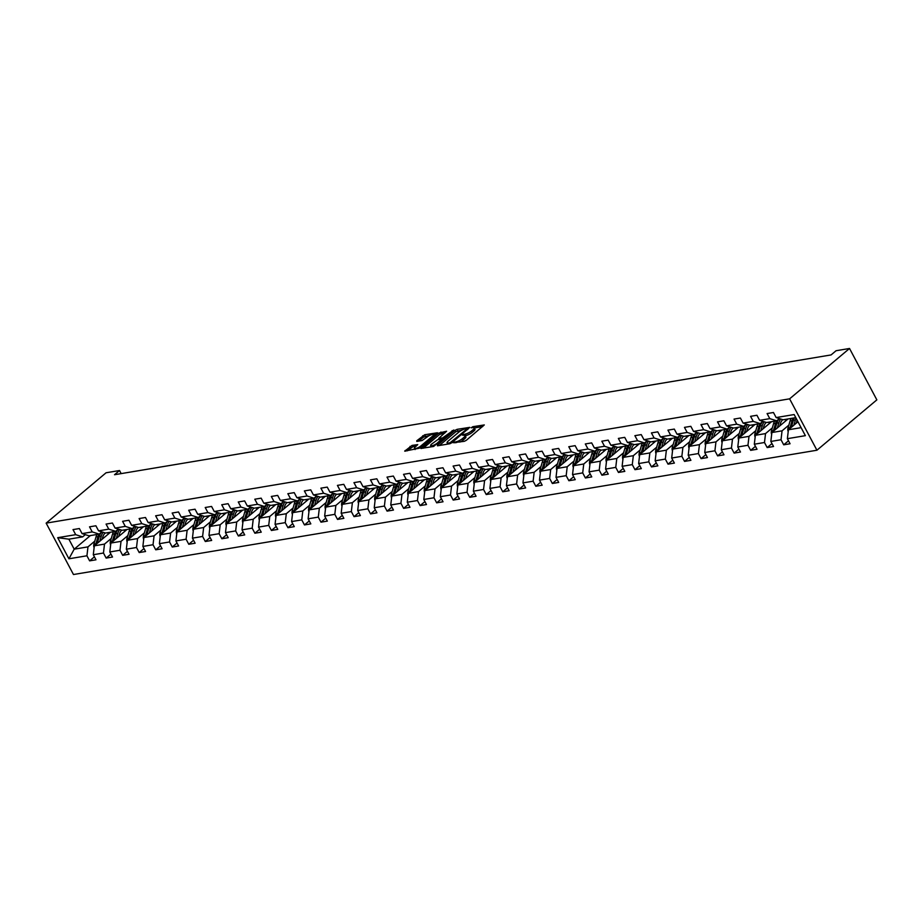 <?xml version="1.0" encoding="UTF-8"?>
<svg xmlns="http://www.w3.org/2000/svg" width="923" height="923" viewBox="0 0 923 923"><rect width="100%" height="100%" fill="white"/><g stroke="black" fill="none" stroke-linecap="round" stroke-linejoin="round"><path stroke-width="1.38" d="M453.17 442.728L464.257 441.332L466.277 440.34L484.298 424.938L472.818 426.703L471.145 427.811L472.876 427.626A5.123 1.373 -28 0 1 474.272 427.857A5.123 1.373 -28 0 1 473.072 429.703L471.595 430.937A5.123 1.373 -28 0 1 465.134 434.133L462.285 435.068L463.761 435.287A5.123 1.373 -28 0 1 465.146 435.518A5.123 1.373 -28 0 1 463.946 437.364L462.481 438.598A5.123 1.373 -28 0 1 456.02 441.794L453.17 442.728M412.062 445.417L404.712 451.151L419.434 448.174L437.456 432.76L424.753 434.745L416.758 440.767L416.815 441.413L422.065 440.536L427.049 437.052A4.292 1.142 -28 0 1 430.983 434.802A4.292 1.142 -28 0 1 433.614 434.571A4.292 1.142 -28 0 1 432.61 436.118L420.992 445.878A4.292 1.142 -28 0 1 417.058 448.128A4.292 1.142 -28 0 1 414.427 448.359A4.292 1.142 -28 0 1 415.431 446.813L417.75 444.609L412.062 445.417L412.8 446.801L407.089 450.897M789.603 398.84L849.529 348.479L836.065 350.728L831.081 354.928L114.533 474.722L119.528 470.522L106.076 472.772L46.15 523.133L789.603 398.84L816.924 450.228L73.471 574.521L46.15 523.133M437.433 445.163L437.49 445.809L449.755 443.767L451.774 442.763L469.795 427.361L457.093 429.333L455.074 430.337L437.433 445.163L437.744 445.774M433.591 446.467L420.888 448.451L438.898 433.037L446.605 431.237L438.702 438.402L442.625 437.894L453.804 429.991L433.591 446.467M94.411 556.834L89.623 560.861L95.98 559.799L93.292 554.723L103.457 553.027L106.157 558.092L112.514 557.031L109.814 551.966L119.978 550.258L122.678 555.334L129.035 554.273L126.336 549.197L136.512 547.501L139.2 552.565L145.557 551.504L142.869 546.439L153.033 544.732L155.733 549.808L162.09 548.747L159.391 543.67L169.555 541.974L172.255 547.039L178.612 545.978L175.912 540.913L186.088 539.205L188.777 544.282L195.134 543.22L192.446 538.144L202.61 536.448L205.31 541.513L211.667 540.451L208.967 535.386L219.132 533.69L221.832 538.755L228.189 537.694L225.489 532.617L235.665 530.921L238.353 535.986L244.71 534.925L242.022 529.86L252.187 528.164L254.886 533.229L261.244 532.167L258.544 527.091L268.72 525.395L271.408 530.471L277.765 529.398L275.066 524.333L285.242 522.637L287.941 527.702L294.287 526.641L291.599 521.576L301.763 519.868L304.463 524.945L310.82 523.872L308.12 518.807L318.297 517.111L320.985 522.176L327.342 521.114L324.654 516.049L334.818 514.342L337.518 519.418L343.875 518.357L341.175 513.28L351.34 511.584L354.04 516.649L360.397 515.588L357.697 510.523L367.873 508.815L370.561 513.892L376.919 512.83L374.23 507.754L384.395 506.058L387.095 511.123L393.452 510.061L390.752 504.996L400.917 503.289L403.616 508.365L409.974 507.304L407.274 502.227L417.45 500.531L420.138 505.596L426.495 504.535L423.807 499.47L433.972 497.762L436.671 502.839L443.028 501.777L440.329 496.701L450.493 495.005L453.193 500.07L459.55 499.008L456.85 493.943L467.026 492.236L469.726 497.312L476.072 496.251L473.384 491.174L483.548 489.478L486.248 494.543L492.605 493.482L489.905 488.417L500.081 486.709L502.77 491.786L509.127 490.724L506.427 485.648L516.603 483.952L519.303 489.017L525.649 487.955L522.96 482.891L533.125 481.195L535.825 486.259L542.182 485.198L539.482 480.122L549.658 478.426L552.346 483.49L558.703 482.429L556.015 477.364L566.18 475.668L568.88 480.733L575.237 479.672L572.537 474.595L582.701 472.899L585.401 477.976L591.758 476.903L589.059 471.838L599.235 470.142L601.923 475.207L608.28 474.145L605.592 469.08L615.756 467.373L618.456 472.449L624.813 471.388L622.114 466.311L632.278 464.615L634.978 469.68L641.335 468.619L638.635 463.554L648.811 461.846L651.5 466.923L657.857 465.861L655.168 460.785L665.333 459.089L668.033 464.154L674.39 463.092L671.69 458.027L681.866 456.32L684.554 461.396L690.912 460.335L688.212 455.258L698.388 453.562L701.088 458.627L707.433 457.566L704.745 452.501L714.91 450.793L717.609 455.87L723.967 454.808L721.267 449.732L731.443 448.036L734.131 453.101L740.488 452.039L737.789 446.974L747.965 445.267L750.664 450.343L757.01 449.282L754.322 444.205L764.486 442.509L767.186 447.574L773.543 446.513L770.843 441.448L781.02 439.74L783.708 444.817L790.065 443.755L787.377 438.679L805.375 435.668L794.149 414.554L776.151 417.565L773.451 412.5L767.094 413.562L769.794 418.638L776.739 420.83L766.575 422.526L759.617 420.334L756.929 415.258L750.572 416.331L753.26 421.396L760.217 423.599L750.041 425.295L743.096 423.092L740.396 418.027L734.039 419.088L736.739 424.153L743.684 426.357L733.52 428.053L726.563 425.861L723.874 420.784L717.517 421.857L720.217 426.922L727.162 429.126L716.986 430.822L710.041 428.618L707.341 423.553L700.995 424.615L703.684 429.68L710.641 431.883L700.465 433.579L693.519 431.387L690.819 426.311L684.462 427.372L687.162 432.449L694.108 434.641L683.943 436.348L676.986 434.145L674.298 429.08L667.94 430.141L670.64 435.206L677.586 437.41L667.41 439.106L660.464 436.914L657.764 431.837L651.419 432.899L654.107 437.975L661.053 440.167L650.888 441.875L643.942 439.671L641.243 434.606L634.886 435.668L637.585 440.733L644.531 442.936L634.366 444.632L627.409 442.44L624.721 437.364L618.364 438.425L621.052 443.502L628.009 445.694L617.833 447.401L610.888 445.198L608.188 440.133L601.831 441.194L604.53 446.259L611.476 448.463L601.311 450.159L594.366 447.967L591.666 442.89L585.309 443.951L588.009 449.028L594.954 451.22L584.79 452.928L577.833 450.724L575.144 445.659L568.787 446.72L571.475 451.785L578.433 453.989L568.256 455.685L561.311 453.493L558.611 448.416L552.254 449.478L554.954 454.554L561.899 456.747L551.735 458.454L544.789 456.25L542.089 451.185L535.732 452.247L538.432 457.312L545.378 459.516L535.213 461.212L528.256 459.019L525.568 453.943L519.211 455.004L521.899 460.081L528.856 462.273L518.68 463.981L511.734 461.777L509.035 456.712L502.677 457.773L505.377 462.838L512.323 465.042L502.158 466.738L495.201 464.534L492.513 459.469L486.156 460.531L488.855 465.607L495.801 467.799L485.625 469.495L478.679 467.303L475.98 462.227L469.634 463.3L472.322 468.365L479.279 470.568L469.103 472.264L462.158 470.061L459.458 464.996L453.101 466.057L455.8 471.122L462.746 473.326L452.582 475.022L445.624 472.83L442.936 467.753L436.579 468.826L439.279 473.891L446.224 476.095L436.048 477.791L429.103 475.587L426.403 470.522L420.046 471.584L422.746 476.649L429.691 478.852L419.527 480.548L412.581 478.356L409.881 473.28L403.524 474.341L406.224 479.418L413.169 481.61L403.005 483.317L396.048 481.114L393.36 476.049L387.002 477.11L389.691 482.175L396.648 484.379L386.472 486.075L379.526 483.883L376.826 478.806L370.469 479.868L373.169 484.944L380.114 487.136L369.95 488.844L363.004 486.64L360.305 481.575L353.947 482.637L356.647 487.702L363.593 489.905L353.428 491.601L346.471 489.409L343.783 484.333L337.426 485.394L340.114 490.471L347.071 492.663L336.895 494.37L329.949 492.167L327.25 487.102L320.892 488.163L323.592 493.228L330.538 495.432L320.373 497.128L313.428 494.936L310.728 489.859L304.371 490.921L307.071 495.997L314.016 498.189L303.84 499.897L296.894 497.693L294.206 492.628L287.849 493.69L290.537 498.755L297.494 500.958L287.318 502.654L280.373 500.462L277.673 495.386L271.316 496.447L274.016 501.524L280.961 503.716L270.797 505.423L263.84 503.22L261.151 498.155L254.794 499.216L257.494 504.281L264.44 506.485L254.263 508.181L247.318 505.989L244.618 500.912L238.272 501.974L240.961 507.05L247.918 509.242L237.742 510.95L230.796 508.746L228.096 503.681L221.739 504.743L224.439 509.808L231.385 512.011L221.22 513.707L214.263 511.504L211.575 506.439L205.218 507.5L207.906 512.577L214.863 514.769L204.687 516.476L197.741 514.273L195.041 509.208L188.684 510.269L191.384 515.334L198.33 517.538L188.165 519.234L181.22 517.03L178.52 511.965L172.163 513.026L174.862 518.103L181.808 520.295L171.643 521.991L164.686 519.799L161.998 514.722L155.641 515.795L158.329 520.86L165.286 523.064L155.11 524.76L148.165 522.556L145.465 517.491L139.108 518.553L141.807 523.618L148.753 525.822L138.588 527.518L131.643 525.325L128.943 520.249L122.586 521.31L125.286 526.387L132.231 528.591L122.067 530.287L115.11 528.083L112.421 523.018L106.064 524.079L108.752 529.144L115.71 531.348L105.534 533.044L98.588 530.852L95.888 525.775L89.531 526.837L92.231 531.913L99.176 534.105L89.012 535.813L82.066 533.609L79.366 528.544L73.009 529.606L75.709 534.671L82.655 536.874L68.879 539.17L74.198 549.173L87.973 546.878L94.769 541.155M89.623 560.861L86.935 555.784L68.925 558.796L57.699 537.682L75.709 534.671M82.066 533.609L92.231 531.913M98.588 530.852L108.752 529.144M115.11 528.083L125.286 526.387M131.643 525.325L141.807 523.618M148.165 522.556L158.329 520.86M164.686 519.799L174.862 518.103M181.22 517.03L191.384 515.334M197.741 514.273L207.906 512.577M214.263 511.504L224.439 509.808M230.796 508.746L240.961 507.05M247.318 505.989L257.494 504.281M263.84 503.22L274.016 501.524M280.373 500.462L290.537 498.755M296.894 497.693L307.071 495.997M313.428 494.936L323.592 493.228M329.949 492.167L340.114 490.471M346.471 489.409L356.647 487.702M363.004 486.64L373.169 484.944M379.526 483.883L389.691 482.175M396.048 481.114L406.224 479.418M412.581 478.356L422.746 476.649M429.103 475.587L439.279 473.891M445.624 472.83L455.8 471.122M462.158 470.061L472.322 468.365M478.679 467.303L488.855 465.607M495.201 464.534L505.377 462.838M511.734 461.777L521.899 460.081M528.256 459.019L538.432 457.312M544.789 456.25L554.954 454.554M561.311 453.493L571.475 451.785M577.833 450.724L588.009 449.028M594.366 447.967L604.53 446.259M610.888 445.198L621.052 443.502M627.409 442.44L637.585 440.733M643.942 439.671L654.107 437.975M660.464 436.914L670.64 435.206M676.986 434.145L687.162 432.449M693.519 431.387L703.684 429.68M710.041 428.618L720.217 426.922M726.563 425.861L736.739 424.153M743.096 423.092L753.26 421.396M759.617 420.334L769.794 418.638M111.302 538.397L104.495 544.109L94.331 545.816L110.506 532.213M101.842 531.879L99.176 534.105M94.331 545.816L93.292 554.723M104.495 544.109L103.457 553.027M127.824 535.628L121.028 541.351L110.852 543.047L127.028 529.456A10.372 7.811 80.5 0 0 126.982 529.467M118.363 529.11L115.71 531.348M110.852 543.047L109.814 551.966M121.028 541.351L119.978 550.258M144.346 532.871L137.55 538.582L127.374 540.29L143.561 526.687M134.885 526.352L132.231 528.591M127.374 540.29L126.336 549.197M137.55 538.582L136.512 547.501M160.879 530.102L154.072 535.825L143.907 537.521L160.083 523.929M151.418 523.583L148.753 525.822M143.907 537.521L142.869 546.439M154.072 535.825L153.033 544.732M177.401 527.345L170.605 533.056L160.429 534.763L176.605 521.16A10.372 7.811 80.5 0 1 176.581 521.183M167.94 520.826L165.286 523.064M160.429 534.763L159.391 543.67M170.605 533.056L169.555 541.974M193.922 524.587L187.127 530.298L176.962 531.994L193.138 518.403M184.462 518.068L181.808 520.295M176.962 531.994L175.912 540.913M187.127 530.298L186.088 539.205M210.456 521.818L203.648 527.529L193.484 529.237L209.659 515.645A10.372 7.811 80.5 0 0 209.613 515.645M200.995 515.299L198.33 517.538M193.484 529.237L192.446 538.144M203.648 527.529L202.61 536.448M226.977 519.061L220.182 524.772L210.006 526.468L226.181 512.876M217.516 512.542L214.863 514.769M210.006 526.468L208.967 535.386M220.182 524.772L219.132 533.69M243.51 516.292L236.703 522.003L226.539 523.71L242.714 510.119A10.372 7.811 80.5 0 0 242.657 510.119M234.038 509.773L231.385 512.011M226.539 523.71L225.489 532.617M236.703 522.003L235.665 530.921M260.032 513.534L253.225 519.245L243.061 520.941L259.236 507.35M250.571 507.015L247.918 509.242M243.061 520.941L242.022 529.86M253.225 519.245L252.187 528.164M276.554 510.765L269.758 516.488L259.582 518.184L275.758 504.593A10.372 7.811 80.5 0 0 275.712 504.593M267.093 504.246L264.44 506.485M259.582 518.184L258.544 527.091M269.758 516.488L268.72 525.395M293.087 508.008L286.28 513.719L276.115 515.415L292.291 501.824M283.626 501.489L280.961 503.716M276.115 515.415L275.066 524.333M286.28 513.719L285.242 522.637M309.609 505.239L302.802 510.961L292.637 512.657L308.813 499.066M300.148 498.72L297.494 500.958M292.637 512.657L291.599 521.576M302.802 510.961L301.763 519.868M326.131 502.481L319.335 508.192L309.159 509.888L325.334 496.297M316.67 495.963L314.016 498.189M309.159 509.888L308.12 518.807M319.335 508.192L318.297 517.111M342.664 499.712L335.857 505.435L325.692 507.131L341.868 493.54M333.203 493.194L330.538 495.432M325.692 507.131L324.654 516.049M335.857 505.435L334.818 514.342M359.185 496.955L352.39 502.666L342.214 504.373L358.389 490.771M349.725 490.436L347.071 492.663M342.214 504.373L341.175 513.28M352.39 502.666L351.34 511.584M375.707 494.186L368.912 499.908L358.735 501.604L374.923 488.013A10.372 7.811 80.5 0 0 374.865 488.025M366.246 487.667L363.593 489.905M358.735 501.604L357.697 510.523M368.912 499.908L367.873 508.815M392.24 491.428L385.433 497.139L375.269 498.847L391.444 485.244M382.78 484.91L380.114 487.136M375.269 498.847L374.23 507.754M385.433 497.139L384.395 506.058M408.762 488.659L401.966 494.382L391.79 496.078L407.966 482.487A10.372 7.811 80.5 0 0 407.92 482.498M399.301 482.141L396.648 484.379M391.79 496.078L390.752 504.996M401.966 494.382L400.917 503.289M425.284 485.902L418.488 491.613L408.324 493.32L424.499 479.718M415.823 479.383L413.169 481.61M408.324 493.32L407.274 502.227M418.488 491.613L417.45 500.531M441.817 483.133L435.01 488.855L424.845 490.551L441.021 476.96A10.372 7.811 80.5 0 0 440.975 476.972M432.356 476.614L429.691 478.852M424.845 490.551L423.807 499.47M435.01 488.855L433.972 497.762M458.339 480.375L451.543 486.086L441.367 487.794L457.543 474.191A10.372 7.811 80.5 0 0 457.496 474.203M448.878 473.857L446.224 476.095M441.367 487.794L440.329 496.701M451.543 486.086L450.493 495.005M474.872 477.606L468.065 483.329L457.9 485.025L474.076 471.434M465.4 471.099L462.746 473.326M457.9 485.025L456.85 493.943M468.065 483.329L467.026 492.236M491.394 474.849L484.587 480.56L474.422 482.268L490.598 468.676A10.372 7.811 80.5 0 1 490.575 468.688M481.933 468.33L479.279 470.568M474.422 482.268L473.384 491.174M484.587 480.56L483.548 489.478M507.915 472.091L501.12 477.802L490.944 479.499L507.119 465.907M498.455 465.573L495.801 467.799M490.944 479.499L489.905 488.417M501.12 477.802L500.081 486.709M524.449 469.322L517.641 475.033L507.477 476.741L523.653 463.15A10.372 7.811 80.5 0 0 523.595 463.15M514.988 462.804L512.323 465.042M507.477 476.741L506.427 485.648M517.641 475.033L516.603 483.952M540.97 466.565L534.163 472.276L523.999 473.972L540.174 460.381M531.51 460.046L528.856 462.273M523.999 473.972L522.96 482.891M534.163 472.276L533.125 481.195M557.492 463.796L550.696 469.519L540.52 471.215L556.696 457.623A10.372 7.811 80.5 0 0 556.65 457.623M548.031 457.277L545.378 459.516M540.52 471.215L539.482 480.122M550.696 469.519L549.658 478.426M574.025 461.039L567.218 466.75L557.054 468.446L573.229 454.854M564.564 454.52L561.899 456.747M557.054 468.446L556.015 477.364M567.218 466.75L566.18 475.668M590.547 458.269L583.751 463.992L573.575 465.688L589.751 452.097A10.372 7.811 80.5 0 0 589.705 452.097M581.086 451.751L578.433 453.989M573.575 465.688L572.537 474.595M583.751 463.992L582.701 472.899M607.069 455.512L600.273 461.223L590.097 462.919L606.284 449.328M597.608 448.993L594.954 451.22M590.097 462.919L589.059 471.838M600.273 461.223L599.235 470.142M623.602 452.743L616.795 458.466L606.63 460.162L622.806 446.57M614.141 446.224L611.476 448.463M606.63 460.162L605.592 469.08M616.795 458.466L615.756 467.373M640.124 449.986L633.328 455.697L623.152 457.404L639.327 443.801M630.663 443.467L628.009 445.694M623.152 457.404L622.114 466.311M633.328 455.697L632.278 464.615M656.645 447.217L649.85 452.939L639.685 454.635L655.861 441.044M647.185 440.698L644.531 442.936M639.685 454.635L638.635 463.554M649.85 452.939L648.811 461.846M673.179 444.459L666.371 450.17L656.207 451.878L672.382 438.275M663.718 437.94L661.053 440.167M656.207 451.878L655.168 460.785M666.371 450.17L665.333 459.089M689.7 441.69L682.905 447.413L672.729 449.109L688.904 435.518A10.372 7.811 80.5 0 0 688.858 435.529M680.239 435.171L677.586 437.41M672.729 449.109L671.69 458.027M682.905 447.413L681.866 456.32M706.233 438.933L699.426 444.644L689.262 446.351L705.437 432.749M696.761 432.414L694.108 434.641M689.262 446.351L688.212 455.258M699.426 444.644L698.388 453.562M722.755 436.164L715.948 441.886L705.783 443.582L721.959 429.991A10.372 7.811 80.5 0 0 721.913 430.003M713.294 429.645L710.641 431.883M705.783 443.582L704.745 452.501M715.948 441.886L714.91 450.793M739.277 433.406L732.481 439.117L722.305 440.825L738.481 427.222A10.372 7.811 80.5 0 0 738.435 427.234M729.816 426.888L727.162 429.126M722.305 440.825L721.267 449.732M732.481 439.117L731.443 448.036M755.81 430.637L749.003 436.36L738.838 438.056L755.014 424.465A10.372 7.811 80.5 0 0 754.956 424.476M746.349 424.13L743.684 426.357M738.838 438.056L737.789 446.974M749.003 436.36L747.965 445.267M772.332 427.88L765.525 433.591L755.36 435.298L771.536 421.696A10.372 7.811 80.5 0 0 771.49 421.707M762.871 421.361L760.217 423.599M755.36 435.298L754.322 444.205M765.525 433.591L764.486 442.509M788.853 425.122L782.058 430.833L771.882 432.529L788.069 418.938M779.393 418.604L776.739 420.83M771.882 432.529L770.843 441.448M782.058 430.833L781.02 439.74M801.118 427.649L788.415 429.772L797.968 421.742M795.799 417.646L783.096 419.769L776.151 417.565M788.415 429.772L787.377 438.679M849.529 348.479L876.85 399.867L816.924 450.228M121.167 473.614L119.528 470.522M90.373 535.582L74.198 549.173L68.925 558.796M85.308 534.636L82.655 536.874M57.699 537.682L68.879 539.17M87.973 546.878L86.935 555.784M788.496 440.79L783.708 444.817M771.974 443.559L767.186 447.574M755.441 446.317L750.664 450.343M738.919 449.086L734.131 453.101M722.386 451.843L717.609 455.87M705.864 454.612L701.088 458.627M689.343 457.37L684.554 461.396M672.809 460.139L668.033 464.154M656.288 462.896L651.5 466.923M639.766 465.665L634.978 469.68M623.233 468.423L618.456 472.449M606.711 471.192L601.923 475.207M590.189 473.949L585.401 477.976M573.656 476.718L568.88 480.733M557.134 479.475L552.346 483.49M540.613 482.244L535.825 486.259M524.079 485.002L519.303 489.017M507.558 487.759L502.77 491.786M491.024 490.528L486.248 494.543M474.503 493.286L469.726 497.312M457.981 496.055L453.193 500.07M441.448 498.812L436.671 502.839M424.926 501.581L420.138 505.596M408.404 504.339L403.616 508.365M391.871 507.108L387.095 511.123M375.349 509.865L370.561 513.892M358.828 512.634L354.04 516.649M342.295 515.392L337.518 519.418M325.773 518.161L320.985 522.176M309.251 520.918L304.463 524.945M292.718 523.687L287.941 527.702M276.196 526.445L271.408 530.471M259.663 529.214L254.886 533.229M243.141 531.971L238.353 535.986M226.62 534.729L221.832 538.755M210.086 537.498L205.31 541.513M193.565 540.255L188.777 544.282M177.043 543.024L172.255 547.039M160.51 545.781L155.733 549.808M143.988 548.55L139.2 552.565M127.466 551.308L122.678 555.334M110.933 554.077L106.157 558.092M459.931 442.059A5.123 1.373 -28 0 0 463.219 439.994L462.481 438.598M465.146 435.518L465.884 436.902A5.123 1.373 -28 0 1 464.684 438.748L463.219 439.994M474.272 427.857L475.01 429.241A5.123 1.373 -28 0 1 473.811 431.087L472.334 432.322A5.123 1.373 -28 0 1 465.873 435.518L465.215 435.633M482.66 426.576L474.33 427.972M462.158 430.003L455.812 431.722L439.429 445.486M468.157 428.999L467.384 429.126M449.986 442.798L466.888 429.091L465.342 428.883A5.123 1.373 -28 0 0 458.869 432.079L448.29 440.975A5.123 1.373 -28 0 0 447.09 442.821A5.123 1.373 -28 0 0 448.474 443.052L449.986 442.798L450.389 443.571M423.265 448.197L439.636 434.433L438.898 433.037M444.967 432.875L439.636 434.433M441.898 439.533L442.867 439.36M431.652 444.067A4.292 1.142 -28 0 0 430.649 445.613A4.292 1.142 -28 0 0 433.279 445.382A4.292 1.142 -28 0 0 437.214 443.132L441.679 439.117L437.767 439.625L431.652 444.067M416.1 446.247L412.8 446.801M429.507 435.46L423.472 437.133L418.765 441.09M435.818 434.41L433.718 434.756M796.237 423.184L796.895 420.957A10.372 7.811 -99.5 0 1 797.149 420.196M793.872 425.18L795.384 420.046A12.484 9.403 -99.5 0 1 796.088 418.188M788.196 431.652A4.327 3.254 -99.5 0 1 787.988 428.087L790.088 420.934A12.484 9.403 -99.5 0 1 791.126 418.431M791.334 427.314L793.376 420.38A12.484 9.403 -99.5 0 1 794.403 417.877M793.134 418.096A12.484 9.403 80.5 0 0 792.096 420.6L789.996 427.741A4.327 3.254 80.5 0 0 789.834 428.572M779.716 425.953L780.373 423.715A10.372 7.811 -99.5 0 1 782.739 419.653M777.351 427.937L778.862 422.803A12.484 9.403 -99.5 0 1 780.731 419.019M771.663 434.421A4.327 3.254 -99.5 0 1 771.455 430.845L773.566 423.692A12.484 9.403 -99.5 0 1 774.593 421.188M784.723 419.492A10.372 7.811 -99.5 0 1 786.223 420.484M774.812 430.072L776.843 423.149A12.484 9.403 -99.5 0 1 779.208 418.754M776.612 420.853A12.484 9.403 80.5 0 0 775.574 423.357L773.474 430.51A4.327 3.254 80.5 0 0 773.301 431.341M786.742 419.157A10.372 7.811 -99.5 0 1 787.377 419.515M763.194 428.71L763.852 426.484A10.372 7.811 -99.5 0 1 766.217 422.422M760.829 430.706L762.329 425.572A12.484 9.403 -99.5 0 1 764.198 421.788M755.141 437.179A4.327 3.254 -99.5 0 1 754.933 433.614L757.033 426.461A12.484 9.403 -99.5 0 1 758.071 423.957M768.201 422.261A10.372 7.811 -99.5 0 1 769.701 423.242M758.279 432.841L760.321 425.907A12.484 9.403 -99.5 0 1 762.686 421.511M760.079 423.611A12.484 9.403 80.5 0 0 759.052 426.114L756.952 433.268A4.327 3.254 80.5 0 0 756.779 434.098M770.209 421.926A10.372 7.811 -99.5 0 1 770.843 422.284M746.661 431.479L747.318 429.241A10.372 7.811 -99.5 0 1 749.695 425.18M744.296 433.464L745.807 428.33A12.484 9.403 -99.5 0 1 747.676 424.545M738.619 439.948A4.327 3.254 -99.5 0 1 738.412 436.371L740.511 429.218A12.484 9.403 -99.5 0 1 741.55 426.714M751.68 425.018A10.372 7.811 -99.5 0 1 753.168 426.011M741.757 435.598L743.788 428.676A12.484 9.403 -99.5 0 1 746.165 424.28M743.557 426.38A12.484 9.403 80.5 0 0 742.519 428.883L740.419 436.037A4.327 3.254 80.5 0 0 740.258 436.867M753.687 424.684A10.372 7.811 -99.5 0 1 754.322 425.041M730.139 434.237L730.797 432.01A10.372 7.811 -99.5 0 1 733.162 427.949M727.774 436.233L729.285 431.099A12.484 9.403 -99.5 0 1 731.154 427.303M722.086 442.705A4.327 3.254 -99.5 0 1 721.878 439.14L723.99 431.987A12.484 9.403 -99.5 0 1 725.016 429.483M735.146 427.787A10.372 7.811 -99.5 0 1 736.646 428.768M725.236 438.367L727.266 431.433A12.484 9.403 -99.5 0 1 729.631 427.037M727.036 429.137A12.484 9.403 80.5 0 0 725.997 431.641L723.897 438.794A4.327 3.254 80.5 0 0 723.724 439.625M737.165 427.453A10.372 7.811 -99.5 0 1 737.8 427.811M713.617 437.006L714.275 434.768A10.372 7.811 -99.5 0 1 716.64 430.706M711.252 438.99L712.752 433.856A12.484 9.403 -99.5 0 1 714.621 430.072M705.564 445.474A4.327 3.254 -99.5 0 1 705.357 441.898L707.456 434.745A12.484 9.403 -99.5 0 1 708.495 432.241M718.625 430.545A10.372 7.811 -99.5 0 1 720.125 431.537M708.702 441.125L710.745 434.191A12.484 9.403 -99.5 0 1 713.11 429.806M710.502 431.906A12.484 9.403 80.5 0 0 709.475 434.41L707.364 441.563A4.327 3.254 80.5 0 0 707.203 442.394M720.632 430.21A10.372 7.811 -99.5 0 1 721.267 430.568M697.084 439.763L697.742 437.537A10.372 7.811 -99.5 0 1 700.107 433.475M694.719 441.759L696.23 436.625A12.484 9.403 -99.5 0 1 698.1 432.829M689.043 448.232A4.327 3.254 -99.5 0 1 688.835 444.655L690.935 437.514A12.484 9.403 -99.5 0 1 691.962 435.01M702.103 433.314A10.372 7.811 -99.5 0 1 703.591 434.295M692.181 443.894L694.211 436.96A12.484 9.403 -99.5 0 1 696.588 432.564M693.981 434.664A12.484 9.403 80.5 0 0 692.942 437.167L690.842 444.321A4.327 3.254 80.5 0 0 690.681 445.151M704.111 432.979A10.372 7.811 -99.5 0 1 704.745 433.337M680.563 442.532L681.22 440.294A10.372 7.811 -99.5 0 1 683.585 436.233M678.197 444.517L679.709 439.383A12.484 9.403 -99.5 0 1 681.578 435.598M672.509 451.001A4.327 3.254 -99.5 0 1 672.302 447.424L674.401 440.271A12.484 9.403 -99.5 0 1 675.44 437.767M685.57 436.071A10.372 7.811 -99.5 0 1 687.07 437.064M675.659 446.651L677.69 439.717A12.484 9.403 -99.5 0 1 680.055 435.333M677.459 437.433A12.484 9.403 80.5 0 0 676.421 439.936L674.321 447.09A4.327 3.254 80.5 0 0 674.148 447.92M687.589 435.737A10.372 7.811 -99.5 0 1 688.212 436.094M664.041 445.29L664.687 443.063A10.372 7.811 -99.5 0 1 667.064 439.002M661.664 447.286L663.175 442.152A12.484 9.403 -99.5 0 1 665.045 438.356M655.988 453.758A4.327 3.254 -99.5 0 1 655.78 450.182L657.88 443.028A12.484 9.403 -99.5 0 1 658.918 440.525M669.048 438.84A10.372 7.811 -99.5 0 1 670.548 439.821M659.126 449.42L661.168 442.486A12.484 9.403 -99.5 0 1 663.533 438.09M660.926 440.19A12.484 9.403 80.5 0 0 659.899 442.694L657.787 449.847A4.327 3.254 80.5 0 0 657.626 450.678M671.056 438.494A10.372 7.811 -99.5 0 1 671.69 438.863M647.508 448.059L648.165 445.821A10.372 7.811 -99.5 0 1 650.53 441.759M645.142 450.043L646.654 444.909A12.484 9.403 -99.5 0 1 648.523 441.125M639.454 456.527A4.327 3.254 -99.5 0 1 639.258 452.951L641.358 445.797A12.484 9.403 -99.5 0 1 642.385 443.294M652.526 441.598A10.372 7.811 -99.5 0 1 654.015 442.59M642.604 452.178L644.635 445.244A12.484 9.403 -99.5 0 1 647.011 440.859M644.404 442.959A12.484 9.403 80.5 0 0 643.366 445.463L641.266 452.616A4.327 3.254 80.5 0 0 641.104 453.447M654.534 441.263A10.372 7.811 -99.5 0 1 655.168 441.621M630.986 450.816L631.644 448.59A10.372 7.811 -99.5 0 1 634.009 444.528M628.621 452.812L630.121 447.678A12.484 9.403 -99.5 0 1 631.99 443.882M622.933 459.285A4.327 3.254 -99.5 0 1 622.725 455.708L624.825 448.555A12.484 9.403 -99.5 0 1 625.863 446.051M635.993 444.367A10.372 7.811 -99.5 0 1 637.493 445.348M626.082 454.947L628.113 448.013A12.484 9.403 -99.5 0 1 630.478 443.617M627.882 445.717A12.484 9.403 80.5 0 0 626.844 448.22L624.744 455.374A4.327 3.254 80.5 0 0 624.571 456.204M638.012 444.021A10.372 7.811 -99.5 0 1 638.635 444.39M614.464 453.585L615.11 451.347A10.372 7.811 -99.5 0 1 617.487 447.286M612.087 455.57L613.599 450.436A12.484 9.403 -99.5 0 1 615.468 446.651M606.411 462.054A4.327 3.254 -99.5 0 1 606.203 458.477L608.303 451.324A12.484 9.403 -99.5 0 1 609.342 448.82M619.471 447.124A10.372 7.811 -99.5 0 1 620.971 448.116M609.549 457.704L611.591 450.77A12.484 9.403 -99.5 0 1 613.957 446.386M611.349 448.486A12.484 9.403 80.5 0 0 610.311 450.989L608.211 458.143A4.327 3.254 80.5 0 0 608.049 458.973M621.479 446.79A10.372 7.811 -99.5 0 1 622.114 447.147M597.931 456.343L598.589 454.116A10.372 7.811 -99.5 0 1 600.954 450.055M595.566 458.339L597.077 453.205A12.484 9.403 -99.5 0 1 598.946 449.409M589.878 464.811A4.327 3.254 -99.5 0 1 589.682 461.235L591.781 454.081A12.484 9.403 -99.5 0 1 592.808 451.578M602.938 449.893A10.372 7.811 -99.5 0 1 604.438 450.874M593.028 460.473L595.058 453.539A12.484 9.403 -99.5 0 1 597.423 449.143M594.827 451.243A12.484 9.403 80.5 0 0 593.789 453.747L591.689 460.9A4.327 3.254 80.5 0 0 591.516 461.731M604.957 449.547A10.372 7.811 -99.5 0 1 605.592 449.916M581.409 459.112L582.067 456.873A10.372 7.811 -99.5 0 1 584.432 452.812M579.044 461.096L580.544 455.962A12.484 9.403 -99.5 0 1 582.413 452.178M573.356 467.58A4.327 3.254 -99.5 0 1 573.148 464.004L575.248 456.85A12.484 9.403 -99.5 0 1 576.287 454.347M586.417 452.651A10.372 7.811 -99.5 0 1 587.916 453.643M576.494 463.231L578.536 456.297A12.484 9.403 -99.5 0 1 580.902 451.912M578.294 454.012A12.484 9.403 80.5 0 0 577.267 456.516L575.167 463.669A4.327 3.254 80.5 0 0 574.994 464.5M588.436 452.316A10.372 7.811 -99.5 0 1 589.059 452.674M564.876 461.869L565.534 459.642A10.372 7.811 -99.5 0 1 567.91 455.57M562.511 463.854L564.022 458.731A12.484 9.403 -99.5 0 1 565.891 454.935M556.834 470.338A4.327 3.254 -99.5 0 1 556.627 466.761L558.727 459.608A12.484 9.403 -99.5 0 1 559.765 457.104M569.895 455.408A10.372 7.811 -99.5 0 1 571.383 456.4M559.973 466L562.015 459.066A12.484 9.403 -99.5 0 1 564.38 454.67M561.772 456.77A12.484 9.403 80.5 0 0 560.734 459.273L558.634 466.427A4.327 3.254 80.5 0 0 558.473 467.257M571.902 455.074A10.372 7.811 -99.5 0 1 572.537 455.431M548.354 464.638L549.012 462.4A10.372 7.811 -99.5 0 1 551.377 458.339M545.989 466.623L547.501 461.488A12.484 9.403 -99.5 0 1 549.37 457.704M540.301 473.107A4.327 3.254 -99.5 0 1 540.093 469.53L542.205 462.377A12.484 9.403 -99.5 0 1 543.232 459.873M553.362 458.177A10.372 7.811 -99.5 0 1 554.861 459.169M543.451 468.757L545.481 461.823A12.484 9.403 -99.5 0 1 547.847 457.439M545.251 459.539A12.484 9.403 80.5 0 0 544.212 462.042L542.113 469.196A4.327 3.254 80.5 0 0 541.939 470.026M555.381 457.843A10.372 7.811 -99.5 0 1 556.015 458.2M531.833 467.396L532.49 465.157A10.372 7.811 -99.5 0 1 534.855 461.096M529.467 469.38L530.967 464.246A12.484 9.403 -99.5 0 1 532.836 460.462M523.779 475.864A4.327 3.254 -99.5 0 1 523.572 472.288L525.672 465.134A12.484 9.403 -99.5 0 1 526.71 462.631M536.84 460.935A10.372 7.811 -99.5 0 1 538.34 461.927M526.918 471.515L528.96 464.592A12.484 9.403 -99.5 0 1 531.325 460.196M528.717 462.296A12.484 9.403 80.5 0 0 527.691 464.8L525.591 471.953A4.327 3.254 80.5 0 0 525.418 472.784M538.847 460.6A10.372 7.811 -99.5 0 1 539.482 460.958M515.299 470.153L515.957 467.926A10.372 7.811 -99.5 0 1 518.334 463.865M512.934 472.149L514.446 467.015A12.484 9.403 -99.5 0 1 516.315 463.231M507.258 478.622A4.327 3.254 -99.5 0 1 507.05 475.057L509.15 467.903A12.484 9.403 -99.5 0 1 510.188 465.4M520.318 463.704A10.372 7.811 -99.5 0 1 521.807 464.684M510.396 474.284L512.427 467.35A12.484 9.403 -99.5 0 1 514.803 462.954M512.196 465.065A12.484 9.403 80.5 0 0 511.157 467.569L509.058 474.71A4.327 3.254 80.5 0 0 508.896 475.541M522.326 463.369A10.372 7.811 -99.5 0 1 522.96 463.727M498.778 472.922L499.435 470.684A10.372 7.811 -99.5 0 1 501.8 466.623M496.412 474.907L497.924 469.772A12.484 9.403 -99.5 0 1 499.793 465.988M490.724 481.391A4.327 3.254 -99.5 0 1 490.517 477.814L492.617 470.661A12.484 9.403 -99.5 0 1 493.655 468.157M503.785 466.461A10.372 7.811 -99.5 0 1 505.285 467.453M493.874 477.041L495.905 470.119A12.484 9.403 -99.5 0 1 498.27 465.723M495.674 467.823A12.484 9.403 80.5 0 0 494.636 470.326L492.536 477.479A4.327 3.254 80.5 0 0 492.363 478.31M505.804 466.127A10.372 7.811 -99.5 0 1 506.439 466.484M482.256 475.68L482.914 473.453A10.372 7.811 -99.5 0 1 485.279 469.392M479.891 477.676L481.391 472.541A12.484 9.403 -99.5 0 1 483.26 468.757M474.203 484.148A4.327 3.254 -99.5 0 1 473.995 480.583L476.095 473.43A12.484 9.403 -99.5 0 1 477.133 470.926M487.263 469.23A10.372 7.811 -99.5 0 1 488.763 470.211M477.341 479.81L479.383 472.876A12.484 9.403 -99.5 0 1 481.748 468.48M479.141 470.58A12.484 9.403 80.5 0 0 478.114 473.084L476.003 480.237A4.327 3.254 80.5 0 0 475.841 481.068M489.271 468.896A10.372 7.811 -99.5 0 1 489.905 469.253M465.723 478.449L466.38 476.21A10.372 7.811 -99.5 0 1 468.746 472.149M463.358 480.433L464.869 475.299A12.484 9.403 -99.5 0 1 466.738 471.515M457.681 486.917A4.327 3.254 -99.5 0 1 457.473 483.34L459.573 476.187A12.484 9.403 -99.5 0 1 460.6 473.684M470.742 471.988A10.372 7.811 -99.5 0 1 472.23 472.98M460.819 482.567L462.85 475.645A12.484 9.403 -99.5 0 1 465.227 471.249M462.619 473.349A12.484 9.403 80.5 0 0 461.581 475.853L459.481 483.006A4.327 3.254 80.5 0 0 459.319 483.837M472.749 471.653A10.372 7.811 -99.5 0 1 473.384 472.011M449.201 481.206L449.859 478.979A10.372 7.811 -99.5 0 1 452.224 474.918M446.836 483.202L448.347 478.068A12.484 9.403 -99.5 0 1 450.216 474.284M441.148 489.675A4.327 3.254 -99.5 0 1 440.94 486.109L443.04 478.956A12.484 9.403 -99.5 0 1 444.078 476.453M454.208 474.757A10.372 7.811 -99.5 0 1 455.708 475.737M444.298 485.336L446.328 478.402A12.484 9.403 -99.5 0 1 448.693 474.007M446.097 476.106A12.484 9.403 80.5 0 0 445.059 478.61L442.959 485.763A4.327 3.254 80.5 0 0 442.786 486.594M456.227 474.422A10.372 7.811 -99.5 0 1 456.85 474.78M432.679 483.975L433.325 481.737A10.372 7.811 -99.5 0 1 435.702 477.676M430.303 485.959L431.814 480.825A12.484 9.403 -99.5 0 1 433.683 477.041M424.626 492.444A4.327 3.254 -99.5 0 1 424.418 488.867L426.518 481.714A12.484 9.403 -99.5 0 1 427.557 479.21M437.687 477.514A10.372 7.811 -99.5 0 1 439.186 478.506M427.764 488.094L429.806 481.16A12.484 9.403 -99.5 0 1 432.172 476.776M429.564 478.875A12.484 9.403 80.5 0 0 428.537 481.379L426.426 488.532A4.327 3.254 80.5 0 0 426.264 489.363M439.694 477.179A10.372 7.811 -99.5 0 1 440.329 477.537M416.146 486.733L416.804 484.506A10.372 7.811 -99.5 0 1 419.169 480.445M413.781 488.729L415.292 483.594A12.484 9.403 -99.5 0 1 417.161 479.798M408.093 495.201A4.327 3.254 -99.5 0 1 407.897 491.624L409.997 484.483A12.484 9.403 -99.5 0 1 411.023 481.979M421.165 480.283A10.372 7.811 -99.5 0 1 422.653 481.264M411.243 490.863L413.273 483.929A12.484 9.403 -99.5 0 1 415.65 479.533M413.043 481.633A12.484 9.403 80.5 0 0 412.004 484.137L409.904 491.29A4.327 3.254 80.5 0 0 409.743 492.121M423.172 479.948A10.372 7.811 -99.5 0 1 423.807 480.306M399.624 489.502L400.282 487.263A10.372 7.811 -99.5 0 1 402.647 483.202M397.259 491.486L398.759 486.352A12.484 9.403 -99.5 0 1 400.628 482.567M391.571 497.97A4.327 3.254 -99.5 0 1 391.364 494.393L393.463 487.24A12.484 9.403 -99.5 0 1 394.502 484.737M404.632 483.041A10.372 7.811 -99.5 0 1 406.132 484.033M394.709 493.62L396.752 486.686A12.484 9.403 -99.5 0 1 399.117 482.302M396.521 484.402A12.484 9.403 80.5 0 0 395.482 486.906L393.383 494.059A4.327 3.254 80.5 0 0 393.21 494.89M406.651 482.706A10.372 7.811 -99.5 0 1 407.274 483.064M383.103 492.259L383.749 490.032A10.372 7.811 -99.5 0 1 386.126 485.971M380.726 494.255L382.237 489.121A12.484 9.403 -99.5 0 1 384.106 485.325M375.05 500.728A4.327 3.254 -99.5 0 1 374.842 497.151L376.942 489.998A12.484 9.403 -99.5 0 1 377.98 487.494M388.11 485.81A10.372 7.811 -99.5 0 1 389.61 486.79M378.188 496.389L380.23 489.455A12.484 9.403 -99.5 0 1 382.595 485.06M379.988 487.159A12.484 9.403 80.5 0 0 378.949 489.663L376.849 496.816A4.327 3.254 80.5 0 0 376.688 497.647M390.117 485.463A10.372 7.811 -99.5 0 1 390.752 485.833M366.569 495.028L367.227 492.79A10.372 7.811 -99.5 0 1 369.592 488.729M364.204 497.012L365.716 491.878A12.484 9.403 -99.5 0 1 367.585 488.094M358.516 503.496A4.327 3.254 -99.5 0 1 358.32 499.92L360.42 492.767A12.484 9.403 -99.5 0 1 361.447 490.263M371.577 488.567A10.372 7.811 -99.5 0 1 373.077 489.559M361.666 499.147L363.697 492.213A12.484 9.403 -99.5 0 1 366.062 487.829M363.466 489.928A12.484 9.403 80.5 0 0 362.427 492.432L360.328 499.585A4.327 3.254 80.5 0 0 360.155 500.416M373.596 488.232A10.372 7.811 -99.5 0 1 374.23 488.59M350.048 497.785L350.705 495.559A10.372 7.811 -99.5 0 1 353.071 491.498M347.683 499.781L349.182 494.647A12.484 9.403 -99.5 0 1 351.052 490.851M341.995 506.254A4.327 3.254 -99.5 0 1 341.787 502.677L343.887 495.524A12.484 9.403 -99.5 0 1 344.925 493.02M355.055 491.336A10.372 7.811 -99.5 0 1 356.555 492.317M345.133 501.916L347.175 494.982A12.484 9.403 -99.5 0 1 349.54 490.586M346.933 492.686A12.484 9.403 80.5 0 0 345.906 495.19L343.806 502.343A4.327 3.254 80.5 0 0 343.633 503.173M357.074 490.99A10.372 7.811 -99.5 0 1 357.697 491.359M333.515 500.554L334.172 498.316A10.372 7.811 -99.5 0 1 336.549 494.255M331.149 502.539L332.661 497.405A12.484 9.403 -99.5 0 1 334.53 493.62M325.473 509.023A4.327 3.254 -99.5 0 1 325.265 505.446L327.365 498.293A12.484 9.403 -99.5 0 1 328.403 495.789M338.533 494.093A10.372 7.811 -99.5 0 1 340.022 495.086M328.611 504.673L330.653 497.739A12.484 9.403 -99.5 0 1 333.018 493.355M330.411 495.455A12.484 9.403 80.5 0 0 329.373 497.959L327.273 505.112A4.327 3.254 80.5 0 0 327.111 505.942M340.541 493.759A10.372 7.811 -99.5 0 1 341.175 494.117M316.993 503.312L317.65 501.085A10.372 7.811 -99.5 0 1 320.016 497.024M314.628 505.308L316.139 500.174A12.484 9.403 -99.5 0 1 318.008 496.378M308.94 511.78A4.327 3.254 -99.5 0 1 308.732 508.204L310.843 501.051A12.484 9.403 -99.5 0 1 311.87 498.547M322 496.862A10.372 7.811 -99.5 0 1 323.5 497.843M312.089 507.442L314.12 500.508A12.484 9.403 -99.5 0 1 316.485 496.113M313.889 498.212A12.484 9.403 80.5 0 0 312.851 500.716L310.751 507.869A4.327 3.254 80.5 0 0 310.578 508.7M324.019 496.516A10.372 7.811 -99.5 0 1 324.654 496.886M300.471 506.081L301.129 503.843A10.372 7.811 -99.5 0 1 303.494 499.781M298.106 508.065L299.606 502.931A12.484 9.403 -99.5 0 1 301.475 499.147M292.418 514.549A4.327 3.254 -99.5 0 1 292.21 510.973L294.31 503.82A12.484 9.403 -99.5 0 1 295.348 501.316M305.478 499.62A10.372 7.811 -99.5 0 1 306.978 500.612M295.556 510.2L297.598 503.266A12.484 9.403 -99.5 0 1 299.963 498.882M297.356 500.981A12.484 9.403 80.5 0 0 296.329 503.485L294.229 510.638A4.327 3.254 80.5 0 0 294.056 511.469M307.486 499.285A10.372 7.811 -99.5 0 1 308.12 499.643M283.938 508.838L284.596 506.612A10.372 7.811 -99.5 0 1 286.972 502.539M281.573 510.823L283.084 505.7A12.484 9.403 -99.5 0 1 284.953 501.904M275.896 517.307A4.327 3.254 -99.5 0 1 275.689 513.73L277.788 506.577A12.484 9.403 -99.5 0 1 278.827 504.073M288.957 502.377A10.372 7.811 -99.5 0 1 290.445 503.37M279.034 512.969L281.065 506.035A12.484 9.403 -99.5 0 1 283.442 501.639M280.834 503.739A12.484 9.403 80.5 0 0 279.796 506.242L277.696 513.396A4.327 3.254 80.5 0 0 277.535 514.226M290.964 502.043A10.372 7.811 -99.5 0 1 291.599 502.412M267.416 511.607L268.074 509.369A10.372 7.811 -99.5 0 1 270.439 505.308M265.051 513.592L266.562 508.458A12.484 9.403 -99.5 0 1 268.431 504.673M259.363 520.076A4.327 3.254 -99.5 0 1 259.155 516.499L261.255 509.346A12.484 9.403 -99.5 0 1 262.294 506.842M272.423 505.146A10.372 7.811 -99.5 0 1 273.923 506.139M262.513 515.726L264.543 508.792A12.484 9.403 -99.5 0 1 266.909 504.408M264.313 506.508A12.484 9.403 80.5 0 0 263.274 509.011L261.174 516.165A4.327 3.254 80.5 0 0 261.001 516.995M274.443 504.812A10.372 7.811 -99.5 0 1 275.077 505.169M250.894 514.365L251.552 512.127A10.372 7.811 -99.5 0 1 253.917 508.065M248.529 516.349L250.029 511.215A12.484 9.403 -99.5 0 1 251.898 507.431M242.841 522.833A4.327 3.254 -99.5 0 1 242.634 519.257L244.733 512.103A12.484 9.403 -99.5 0 1 245.772 509.6M255.902 507.904A10.372 7.811 -99.5 0 1 257.402 508.896M245.98 518.495L248.022 511.561A12.484 9.403 -99.5 0 1 250.387 507.165M247.779 509.265A12.484 9.403 80.5 0 0 246.753 511.769L244.641 518.922A4.327 3.254 80.5 0 0 244.48 519.753M257.909 507.569A10.372 7.811 -99.5 0 1 258.544 507.927M234.361 517.122L235.019 514.896A10.372 7.811 -99.5 0 1 237.384 510.834M231.996 519.118L233.507 513.984A12.484 9.403 -99.5 0 1 235.377 510.2M226.308 525.591A4.327 3.254 -99.5 0 1 226.112 522.026L228.212 514.872A12.484 9.403 -99.5 0 1 229.239 512.369M239.38 510.673A10.372 7.811 -99.5 0 1 240.868 511.665M229.458 521.253L231.488 514.319A12.484 9.403 -99.5 0 1 233.865 509.923M231.258 512.034A12.484 9.403 80.5 0 0 230.219 514.538L228.119 521.691A4.327 3.254 80.5 0 0 227.958 522.51M241.388 510.338A10.372 7.811 -99.5 0 1 242.022 510.696M217.84 519.891L218.497 517.653A10.372 7.811 -99.5 0 1 220.862 513.592M215.474 521.876L216.986 516.742A12.484 9.403 -99.5 0 1 218.855 512.957M209.786 528.36A4.327 3.254 -99.5 0 1 209.579 524.783L211.679 517.63A12.484 9.403 -99.5 0 1 212.717 515.126M222.847 513.43A10.372 7.811 -99.5 0 1 224.347 514.423M212.936 524.01L214.967 517.088A12.484 9.403 -99.5 0 1 217.332 512.692M214.736 514.792A12.484 9.403 80.5 0 0 213.698 517.295L211.598 524.449A4.327 3.254 80.5 0 0 211.425 525.279M224.866 513.096A10.372 7.811 -99.5 0 1 225.489 513.453M201.318 522.649L201.964 520.422A10.372 7.811 -99.5 0 1 204.341 516.361M198.941 524.645L200.453 519.511A12.484 9.403 -99.5 0 1 202.322 515.726M193.265 531.117A4.327 3.254 -99.5 0 1 193.057 527.552L195.157 520.399A12.484 9.403 -99.5 0 1 196.195 517.895M206.325 516.199A10.372 7.811 -99.5 0 1 207.825 517.18M196.403 526.779L198.445 519.845A12.484 9.403 -99.5 0 1 200.81 515.449M198.203 517.549A12.484 9.403 80.5 0 0 197.176 520.053L195.065 527.206A4.327 3.254 80.5 0 0 194.903 528.037M208.333 515.865A10.372 7.811 -99.5 0 1 208.967 516.222M184.785 525.418L185.442 523.179A10.372 7.811 -99.5 0 1 187.807 519.118M182.419 527.402L183.931 522.268A12.484 9.403 -99.5 0 1 185.8 518.484M176.731 533.886A4.327 3.254 -99.5 0 1 176.535 530.31L178.635 523.156A12.484 9.403 -99.5 0 1 179.662 520.653M189.803 518.957A10.372 7.811 -99.5 0 1 191.292 519.949M179.881 529.537L181.912 522.614A12.484 9.403 -99.5 0 1 184.288 518.218M181.681 520.318A12.484 9.403 80.5 0 0 180.643 522.822L178.543 529.975A4.327 3.254 80.5 0 0 178.381 530.806M191.811 518.622A10.372 7.811 -99.5 0 1 192.446 518.98M168.263 528.175L168.921 525.948A10.372 7.811 -99.5 0 1 171.286 521.887M165.898 530.171L167.398 525.037A12.484 9.403 -99.5 0 1 169.267 521.253M160.21 536.644A4.327 3.254 -99.5 0 1 160.002 533.079L162.102 525.925A12.484 9.403 -99.5 0 1 163.14 523.422M173.27 521.726A10.372 7.811 -99.5 0 1 174.77 522.706M163.348 532.306L165.39 525.372A12.484 9.403 -99.5 0 1 167.755 520.976M165.159 523.076A12.484 9.403 80.5 0 0 164.121 525.579L162.021 532.733A4.327 3.254 80.5 0 0 161.848 533.563M175.289 521.391A10.372 7.811 -99.5 0 1 175.912 521.749M151.741 530.944L152.387 528.706A10.372 7.811 -99.5 0 1 154.764 524.645M149.364 532.929L150.876 527.794A12.484 9.403 -99.5 0 1 152.745 524.01M143.688 539.413A4.327 3.254 -99.5 0 1 143.48 535.836L145.58 528.683A12.484 9.403 -99.5 0 1 146.619 526.179M156.748 524.483A10.372 7.811 -99.5 0 1 158.248 525.475M146.826 535.063L148.868 528.129A12.484 9.403 -99.5 0 1 151.234 523.745M148.626 525.845A12.484 9.403 80.5 0 0 147.588 528.348L145.488 535.502A4.327 3.254 80.5 0 0 145.326 536.332M158.756 524.149A10.372 7.811 -99.5 0 1 159.391 524.506M135.208 533.702L135.866 531.475A10.372 7.811 -99.5 0 1 138.231 527.414M132.843 535.698L134.354 530.563A12.484 9.403 -99.5 0 1 136.223 526.768M127.155 542.17A4.327 3.254 -99.5 0 1 126.959 538.594L129.058 531.452A12.484 9.403 -99.5 0 1 130.085 528.948M140.215 527.252A10.372 7.811 -99.5 0 1 141.715 528.233M130.305 537.832L132.335 530.898A12.484 9.403 -99.5 0 1 134.7 526.502M132.104 528.602A12.484 9.403 80.5 0 0 131.066 531.106L128.966 538.259A4.327 3.254 80.5 0 0 128.793 539.09M142.234 526.918A10.372 7.811 -99.5 0 1 142.869 527.275M118.686 536.471L119.344 534.232A10.372 7.811 -99.5 0 1 121.709 530.171M116.321 538.455L117.821 533.321A12.484 9.403 -99.5 0 1 119.69 529.537M110.633 544.939A4.327 3.254 -99.5 0 1 110.425 541.363L112.525 534.209A12.484 9.403 -99.5 0 1 113.564 531.706M123.694 530.01A10.372 7.811 -99.5 0 1 125.193 531.002M113.771 540.59L115.813 533.656A12.484 9.403 -99.5 0 1 118.179 529.271M115.571 531.371A12.484 9.403 80.5 0 0 114.544 533.875L112.444 541.028A4.327 3.254 80.5 0 0 112.271 541.859M125.713 529.675A10.372 7.811 -99.5 0 1 126.336 530.033M102.153 539.228L102.811 537.001A10.372 7.811 -99.5 0 1 105.187 532.94M99.788 541.224L101.299 536.09A12.484 9.403 -99.5 0 1 103.168 532.294M94.111 547.697A4.327 3.254 -99.5 0 1 93.904 544.12L96.004 536.967A12.484 9.403 -99.5 0 1 97.042 534.463M107.172 532.779A10.372 7.811 -99.5 0 1 108.66 533.759M97.25 543.359L99.292 536.425A12.484 9.403 -99.5 0 1 101.657 532.029M99.049 534.129A12.484 9.403 80.5 0 0 98.011 536.632L95.911 543.785A4.327 3.254 80.5 0 0 95.75 544.616M109.179 532.444A10.372 7.811 -99.5 0 1 109.814 532.802M456.47 442.636L456.02 441.794M464.684 438.748L463.946 437.364M464.165 435.229L463.704 434.375M465.873 435.518L465.134 434.133M472.334 432.322L471.595 430.937M473.811 431.087L473.072 429.703M473.28 427.568L472.818 426.703M455.039 442.878L454.589 442.036M455.812 431.722L455.074 430.337M457.831 430.729L457.093 429.333M451.762 442.775L451.405 442.105M467.246 429.76L466.888 429.091M448.924 443.905L448.474 443.052M421.58 448.474L421.257 447.863M441.667 433.429L440.929 432.045M439.59 439.325L439.14 438.471M443.236 439.06L442.625 437.894M445.001 437.571L444.644 436.902M452.455 431.318L452.097 430.637M437.571 443.813L437.214 443.132M441.667 440.375L441.309 439.694M421.361 446.559L420.992 445.878M432.979 436.798L432.61 436.118M417.081 441.379L416.758 440.767M423.472 437.133L422.734 435.737M425.491 436.129L424.753 434.745M405.416 451.174L405.093 450.574M410.781 447.793L410.043 446.409M793.376 420.38L795.384 420.046M790.088 420.934L792.096 420.6M787.988 428.087L789.996 427.741M776.843 423.149L778.862 422.803M773.566 423.692L775.574 423.357M771.455 430.845L773.474 430.51M760.321 425.907L762.329 425.572M757.033 426.461L759.052 426.114M754.933 433.614L756.952 433.268M743.788 428.676L745.807 428.33M740.511 429.218L742.519 428.883M738.412 436.371L740.419 436.037M727.266 431.433L729.285 431.099M723.99 431.987L725.997 431.641M721.878 439.14L723.897 438.794M710.745 434.191L712.752 433.856M707.456 434.745L709.475 434.41M705.357 441.898L707.364 441.563M694.211 436.96L696.23 436.625M690.935 437.514L692.942 437.167M688.835 444.655L690.842 444.321M677.69 439.717L679.709 439.383M674.401 440.271L676.421 439.936M672.302 447.424L674.321 447.09M661.168 442.486L663.175 442.152M657.88 443.028L659.899 442.694M655.78 450.182L657.787 449.847M644.635 445.244L646.654 444.909M641.358 445.797L643.366 445.463M639.258 452.951L641.266 452.616M628.113 448.013L630.121 447.678M624.825 448.555L626.844 448.22M622.725 455.708L624.744 455.374M611.591 450.77L613.599 450.436M608.303 451.324L610.311 450.989M606.203 458.477L608.211 458.143M595.058 453.539L597.077 453.205M591.781 454.081L593.789 453.747M589.682 461.235L591.689 460.9M578.536 456.297L580.544 455.962M575.248 456.85L577.267 456.516M573.148 464.004L575.167 463.669M562.015 459.066L564.022 458.731M558.727 459.608L560.734 459.273M556.627 466.761L558.634 466.427M545.481 461.823L547.501 461.488M542.205 462.377L544.212 462.042M540.093 469.53L542.113 469.196M528.96 464.592L530.967 464.246M525.672 465.134L527.691 464.8M523.572 472.288L525.591 471.953M512.427 467.35L514.446 467.015M509.15 467.903L511.157 467.569M507.05 475.057L509.058 474.71M495.905 470.119L497.924 469.772M492.617 470.661L494.636 470.326M490.517 477.814L492.536 477.479M479.383 472.876L481.391 472.541M476.095 473.43L478.114 473.084M473.995 480.583L476.003 480.237M462.85 475.645L464.869 475.299M459.573 476.187L461.581 475.853M457.473 483.34L459.481 483.006M446.328 478.402L448.347 478.068M443.04 478.956L445.059 478.61M440.94 486.109L442.959 485.763M429.806 481.16L431.814 480.825M426.518 481.714L428.537 481.379M424.418 488.867L426.426 488.532M413.273 483.929L415.292 483.594M409.997 484.483L412.004 484.137M407.897 491.624L409.904 491.29M396.752 486.686L398.759 486.352M393.463 487.24L395.482 486.906M391.364 494.393L393.383 494.059M380.23 489.455L382.237 489.121M376.942 489.998L378.949 489.663M374.842 497.151L376.849 496.816M363.697 492.213L365.716 491.878M360.42 492.767L362.427 492.432M358.32 499.92L360.328 499.585M347.175 494.982L349.182 494.647M343.887 495.524L345.906 495.19M341.787 502.677L343.806 502.343M330.653 497.739L332.661 497.405M327.365 498.293L329.373 497.959M325.265 505.446L327.273 505.112M314.12 500.508L316.139 500.174M310.843 501.051L312.851 500.716M308.732 508.204L310.751 507.869M297.598 503.266L299.606 502.931M294.31 503.82L296.329 503.485M292.21 510.973L294.229 510.638M281.065 506.035L283.084 505.7M277.788 506.577L279.796 506.242M275.689 513.73L277.696 513.396M264.543 508.792L266.562 508.458M261.255 509.346L263.274 509.011M259.155 516.499L261.174 516.165M248.022 511.561L250.029 511.215M244.733 512.103L246.753 511.769M242.634 519.257L244.641 518.922M231.488 514.319L233.507 513.984M228.212 514.872L230.219 514.538M226.112 522.026L228.119 521.691M214.967 517.088L216.986 516.742M211.679 517.63L213.698 517.295M209.579 524.783L211.598 524.449M198.445 519.845L200.453 519.511M195.157 520.399L197.176 520.053M193.057 527.552L195.065 527.206M181.912 522.614L183.931 522.268M178.635 523.156L180.643 522.822M176.535 530.31L178.543 529.975M165.39 525.372L167.398 525.037M162.102 525.925L164.121 525.579M160.002 533.079L162.021 532.733M148.868 528.129L150.876 527.794M145.58 528.683L147.588 528.348M143.48 535.836L145.488 535.502M132.335 530.898L134.354 530.563M129.058 531.452L131.066 531.106M126.959 538.594L128.966 538.259M115.813 533.656L117.821 533.321M112.525 534.209L114.544 533.875M110.425 541.363L112.444 541.028M99.292 536.425L101.299 536.09M96.004 536.967L98.011 536.632M93.904 544.12L95.911 543.785M467.58 429.483L467.153 428.676M447.759 444.101L447.09 442.821M439.221 439.383L438.702 438.402M431.306 446.847L430.649 445.613M442.14 439.983L441.679 439.117M415.073 449.559L414.427 448.359M434.237 435.737L433.614 434.571"/></g></svg>
